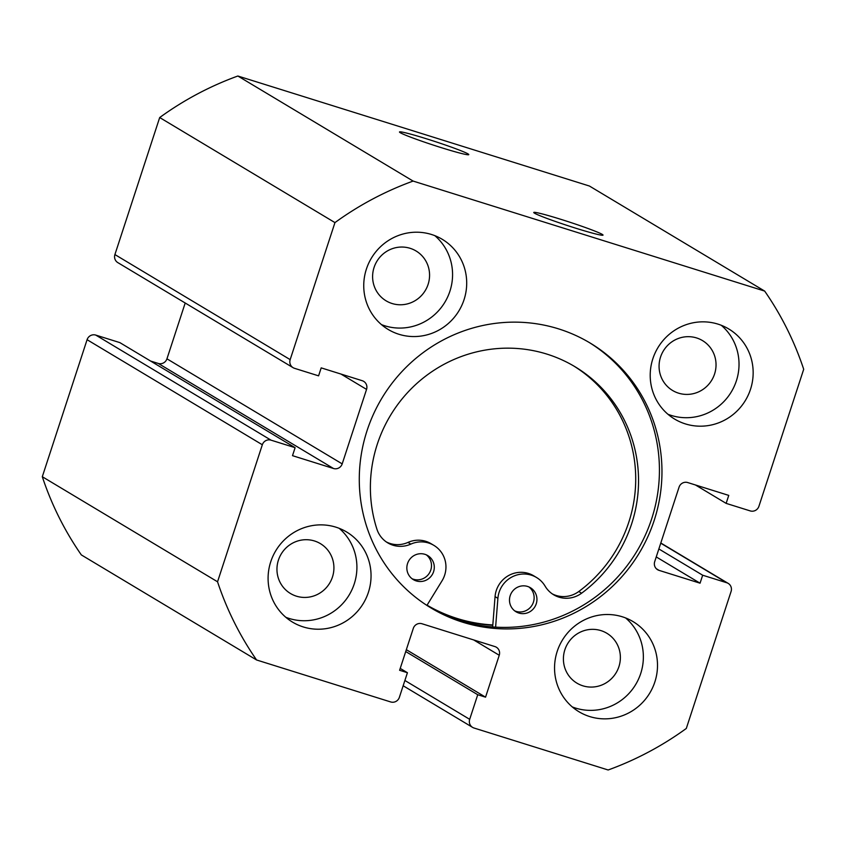 <?xml version="1.0" encoding="UTF-8"?>
<svg xmlns="http://www.w3.org/2000/svg" width="846" height="846" viewBox="0 0 846 846"><rect width="100%" height="100%" fill="white"/><g stroke="black" fill="none" stroke-linecap="round" stroke-linejoin="round"><path stroke-width="1.27" d="M492.816 624.951A154.173 149.848 -59.1 0 1 427.061 605.176M441.485 147.712A36.441 1.956 -161.9 0 1 399.513 132.103A36.441 1.956 -161.9 0 1 426.786 138.892A36.441 1.956 -161.9 0 1 468.684 154.712A36.441 1.956 -161.9 0 1 441.485 147.712M575.745 228.198A36.441 1.956 -161.9 0 1 533.773 212.589A36.441 1.956 -161.9 0 1 561.046 219.389A36.441 1.956 -161.9 0 1 602.955 235.199A36.441 1.956 -161.9 0 1 575.745 228.198M429.905 607.291A154.522 150.186 120.9 0 0 651.642 518.926A154.522 150.186 120.9 0 0 588.805 342.239M654.18 520.449A154.522 150.186 120.9 0 0 590.074 343A154.522 150.186 120.9 0 0 367.069 430.614A154.522 150.186 120.9 0 0 431.174 608.063A154.522 150.186 120.9 0 0 654.18 520.449M557.197 651.399A52.558 51.088 120.9 0 0 579.002 711.761A52.558 51.088 120.9 0 0 654.857 681.961A52.558 51.088 120.9 0 0 633.051 621.599A52.558 51.088 120.9 0 0 557.197 651.399M572.287 706.928A52.558 51.088 120.9 0 0 640.718 673.49A52.558 51.088 120.9 0 0 625.628 617.961M270.741 561.765A52.558 51.088 120.9 0 0 292.547 622.127A52.558 51.088 120.9 0 0 368.401 592.327A52.558 51.088 120.9 0 0 346.596 531.965A52.558 51.088 120.9 0 0 270.741 561.765M285.832 617.294A52.558 51.088 120.9 0 0 354.263 583.846A52.558 51.088 120.9 0 0 339.172 528.316M652.858 358.736A52.558 51.088 120.9 0 0 674.664 419.098A52.558 51.088 120.9 0 0 750.508 389.297A52.558 51.088 120.9 0 0 728.713 328.935A52.558 51.088 120.9 0 0 652.858 358.736M667.949 414.265A52.558 51.088 120.9 0 0 736.38 380.827A52.558 51.088 120.9 0 0 721.289 325.298M366.392 269.102A52.558 51.088 120.9 0 0 388.198 329.464A52.558 51.088 120.9 0 0 464.052 299.664A52.558 51.088 120.9 0 0 442.247 239.302A52.558 51.088 120.9 0 0 366.392 269.102M381.493 324.631A52.558 51.088 120.9 0 0 449.924 291.183A52.558 51.088 120.9 0 0 434.833 235.653M428.108 284.362A29.081 28.267 -59.1 0 1 386.136 300.848A29.081 28.267 -59.1 0 1 374.069 267.452A29.081 28.267 -59.1 0 1 416.042 250.966A29.081 28.267 -59.1 0 1 428.108 284.362M714.574 373.995A29.081 28.267 -59.1 0 1 672.602 390.492A29.081 28.267 -59.1 0 1 660.536 357.086A29.081 28.267 -59.1 0 1 702.508 340.6A29.081 28.267 -59.1 0 1 714.574 373.995M332.457 577.025A29.081 28.267 -59.1 0 1 290.485 593.511A29.081 28.267 -59.1 0 1 278.419 560.115A29.081 28.267 -59.1 0 1 320.391 543.629A29.081 28.267 -59.1 0 1 332.457 577.025M618.912 666.659A29.081 28.267 -59.1 0 1 576.94 683.156A29.081 28.267 -59.1 0 1 564.874 649.749A29.081 28.267 -59.1 0 1 606.846 633.263A29.081 28.267 -59.1 0 1 618.912 666.659M695.444 484.97L726.143 503.381L750.233 510.91A7.011 6.81 120.9 0 0 758.915 506.299L803.7 369.279A315.357 306.506 120.9 0 0 764.668 291.087L413.112 181.076A315.357 306.506 120.9 0 0 334.953 222.604L290.167 359.624A7.011 6.81 120.9 0 0 294.503 368.317L318.593 375.846L321.194 367.873L362.215 380.7A7.011 6.81 -59.1 0 1 366.551 389.393L340.97 374.059M150.556 361.031L158.265 363.442A7.011 6.81 120.9 0 0 166.948 358.82L342.196 463.883L366.551 389.393M342.196 463.883A7.011 6.81 -59.1 0 1 333.514 468.504L158.265 363.442M271.016 440.153A7.011 6.81 120.9 0 0 262.334 444.763L87.085 339.701A7.011 6.81 -59.1 0 1 95.767 335.09L271.016 440.153L295.106 447.682L292.505 455.666L333.514 468.504M262.334 444.763L217.549 581.784A315.357 306.506 120.9 0 0 256.581 659.975L390.693 701.947A7.011 6.81 120.9 0 0 399.375 697.326L407.423 672.718L399.608 670.275L413.303 628.367A7.011 6.81 -59.1 0 1 421.995 623.756L494.91 646.577A7.011 6.81 -59.1 0 1 499.246 655.259L473.665 639.925M404.885 680.48L469.689 719.333L477.736 694.725L485.551 697.167L499.246 655.259M469.689 719.333A7.011 6.81 120.9 0 0 474.024 728.025L608.147 769.987A315.357 306.506 120.9 0 0 686.307 728.459L731.092 591.439A7.011 6.81 120.9 0 0 726.756 582.746L660.747 543.185M656.369 568.755L659.034 570.363L700.054 583.19L702.666 575.217L726.756 582.746M659.034 570.363A7.011 6.81 -59.1 0 1 654.698 561.67L679.052 487.18A7.011 6.81 -59.1 0 1 687.735 482.558L728.755 495.396L726.143 503.381M764.668 291.087L589.419 186.025L237.853 76.013A315.357 306.506 120.9 0 0 159.693 117.541L114.908 254.561L290.167 359.624M87.085 339.701L42.3 476.721A315.357 306.506 120.9 0 0 81.332 554.913L256.581 659.975M95.767 335.09L119.857 342.619L295.106 447.682M166.948 358.82L185.2 303.005M293.076 367.672L117.816 262.609A7.011 6.81 -59.1 0 1 114.908 254.561M159.693 117.541L334.953 222.604M413.112 181.076L237.853 76.013M217.549 581.784L42.3 476.721M658.854 548.948L702.666 575.217M656.253 556.932L700.054 583.19M400.221 668.403L407.423 672.718M406.344 649.686L485.551 697.167M405.731 651.557L477.736 694.725M428.372 606.339A154.522 150.186 120.9 0 0 492.795 625.3M528.951 586.965A14.012 13.621 -59.1 0 1 514.643 610.833M536.237 603.822A14.012 13.621 -59.1 0 1 516.007 611.764A14.012 13.621 -59.1 0 1 510.191 595.669A14.012 13.621 -59.1 0 1 530.421 587.727A14.012 13.621 -59.1 0 1 536.237 603.822M426.31 554.839A14.012 13.621 -59.1 0 1 412.002 578.706M433.586 571.695A14.012 13.621 -59.1 0 1 413.366 579.637A14.012 13.621 -59.1 0 1 407.55 563.542A14.012 13.621 -59.1 0 1 427.769 555.6A14.012 13.621 -59.1 0 1 433.586 571.695M495.608 627.14L497.903 598.323A25.93 25.2 -59.1 0 1 499.129 592.211A25.93 25.2 -59.1 0 1 536.544 577.511A25.93 25.2 -59.1 0 1 545.099 586.141A25.93 25.2 120.9 0 0 553.654 594.77A25.93 25.2 120.9 0 0 581.593 593.205A136.893 133.065 120.9 0 0 631.645 523.854A136.893 133.065 120.9 0 0 574.846 366.635A136.893 133.065 120.9 0 0 377.284 444.245A136.893 133.065 120.9 0 0 376.904 529.141A25.93 25.2 120.9 0 0 387.722 542.846A25.93 25.2 120.9 0 0 410.818 544.115A25.93 25.2 -59.1 0 1 433.903 545.384A25.93 25.2 -59.1 0 1 442.024 580.832L426.923 605.408M492.658 626.939L495.069 596.62A25.93 25.2 -59.1 0 1 496.295 590.508A25.93 25.2 -59.1 0 1 533.72 575.809L536.544 577.511M552.269 593.881A25.93 25.2 120.9 0 0 578.77 591.513A136.893 133.065 120.9 0 0 628.811 522.151A136.893 133.065 120.9 0 0 573.429 365.789M386.347 541.948A25.93 25.2 120.9 0 0 407.984 542.413A25.93 25.2 -59.1 0 1 431.069 543.692L433.903 545.384M497.903 598.323L495.069 596.62M581.593 593.205L578.77 591.513M410.818 544.115L407.984 542.413M403.161 685.757L472.597 727.38M660.8 542.995L728.184 583.391"/></g></svg>

